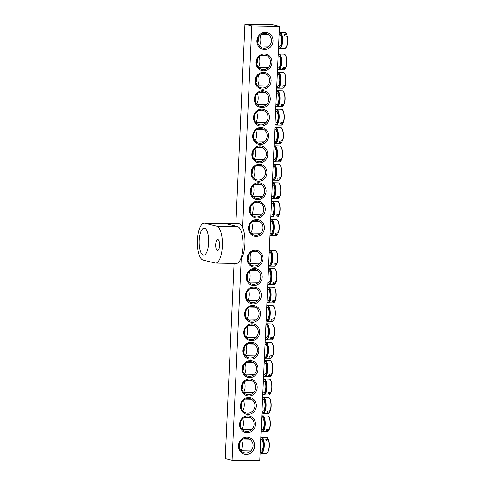 <?xml version="1.0" encoding="UTF-8"?>
<svg xmlns="http://www.w3.org/2000/svg" width="485" height="485" viewBox="0 0 485 485"><rect width="100%" height="100%" fill="white"/><g stroke="black" fill="none" stroke-linecap="round" stroke-linejoin="round"><path stroke-width="0.73" d="M242.555 429.862A7.39 6.899 103.8 0 0 243.846 429.377M246.204 417.597A7.39 6.899 103.8 0 0 245.701 417.076M247.502 416.857A7.39 6.899 -76.2 0 1 248.938 417.045A7.39 6.899 -76.2 0 1 253.867 425.866A7.39 6.899 -76.2 0 1 245.404 431.395A7.39 6.899 -76.2 0 1 240.324 423.332A7.39 6.899 -76.2 0 1 247.502 416.857M241.227 258.669L232.072 460.271L225.216 458.58L234.079 263.404M235.88 223.737L244.937 24.25L272.618 24.729L279.475 26.42L251.794 25.935L242.639 227.538M247.938 415.851A8.5 7.936 103.8 0 0 240.469 428.425A8.5 7.936 103.8 0 0 254.255 428.667A8.5 7.936 103.8 0 0 247.938 415.851M232.072 460.271L259.754 460.75L279.475 26.42M248.775 397.445A8.5 7.936 103.8 0 0 241.306 410.025A8.5 7.936 103.8 0 0 255.092 410.262A8.5 7.936 103.8 0 0 248.775 397.445M250.448 360.64A8.5 7.936 103.8 0 0 242.979 373.214A8.5 7.936 103.8 0 0 256.765 373.456A8.5 7.936 103.8 0 0 250.448 360.64M252.121 323.828A8.5 7.936 103.8 0 0 244.652 336.408A8.5 7.936 103.8 0 0 258.432 336.651A8.5 7.936 103.8 0 0 252.121 323.828M253.788 287.023A8.5 7.936 103.8 0 0 246.319 299.603A8.5 7.936 103.8 0 0 260.106 299.839A8.5 7.936 103.8 0 0 253.788 287.023M255.462 250.212A8.5 7.936 103.8 0 0 247.993 262.791A8.5 7.936 103.8 0 0 261.779 263.034A8.5 7.936 103.8 0 0 255.462 250.212M262.773 89.24A8.5 7.936 103.8 0 0 270.242 76.666A8.5 7.936 103.8 0 0 256.456 76.424A8.5 7.936 103.8 0 0 262.773 89.24M261.1 126.051A8.5 7.936 103.8 0 0 268.569 113.472A8.5 7.936 103.8 0 0 254.783 113.229A8.5 7.936 103.8 0 0 261.1 126.051M259.426 162.857A8.5 7.936 103.8 0 0 266.895 150.277A8.5 7.936 103.8 0 0 253.115 150.041A8.5 7.936 103.8 0 0 259.426 162.857M257.759 199.662A8.5 7.936 103.8 0 0 265.222 187.089A8.5 7.936 103.8 0 0 251.442 186.846A8.5 7.936 103.8 0 0 257.759 199.662M256.086 236.474A8.5 7.936 103.8 0 0 263.555 223.894A8.5 7.936 103.8 0 0 249.769 223.652A8.5 7.936 103.8 0 0 256.086 236.474M264.574 49.488A8.621 8.051 103.8 0 0 272.152 36.727A8.621 8.051 103.8 0 0 258.172 36.484A8.621 8.051 103.8 0 0 264.574 49.488M246.192 454.372A8.621 8.051 103.8 0 0 253.764 441.611A8.621 8.051 103.8 0 0 239.784 441.368A8.621 8.051 103.8 0 0 246.192 454.372M256.923 218.068A8.5 7.936 103.8 0 0 264.392 205.488A8.5 7.936 103.8 0 0 250.606 205.252A8.5 7.936 103.8 0 0 256.923 218.068M258.59 181.263A8.5 7.936 103.8 0 0 266.059 168.683A8.5 7.936 103.8 0 0 252.279 168.44A8.5 7.936 103.8 0 0 258.59 181.263M260.263 144.451A8.5 7.936 103.8 0 0 267.732 131.878A8.5 7.936 103.8 0 0 253.952 131.635A8.5 7.936 103.8 0 0 260.263 144.451M261.936 107.646A8.5 7.936 103.8 0 0 269.405 95.066A8.5 7.936 103.8 0 0 255.619 94.83A8.5 7.936 103.8 0 0 261.936 107.646M263.61 70.84A8.5 7.936 103.8 0 0 271.073 58.261A8.5 7.936 103.8 0 0 257.292 58.018A8.5 7.936 103.8 0 0 263.61 70.84M254.625 268.617A8.5 7.936 103.8 0 0 247.156 281.197A8.5 7.936 103.8 0 0 260.942 281.439A8.5 7.936 103.8 0 0 254.625 268.617M252.952 305.429A8.5 7.936 103.8 0 0 245.489 318.002A8.5 7.936 103.8 0 0 259.269 318.245A8.5 7.936 103.8 0 0 252.952 305.429M251.285 342.234A8.5 7.936 103.8 0 0 243.816 354.814A8.5 7.936 103.8 0 0 257.596 355.05A8.5 7.936 103.8 0 0 251.285 342.234M249.611 379.04A8.5 7.936 103.8 0 0 242.142 391.619A8.5 7.936 103.8 0 0 255.928 391.862A8.5 7.936 103.8 0 0 249.611 379.04M243.391 411.462A7.39 6.899 103.8 0 0 244.676 410.977M247.041 399.191A7.39 6.899 103.8 0 0 246.538 398.676M248.338 398.452A7.39 6.899 -76.2 0 1 249.769 398.64A7.39 6.899 -76.2 0 1 254.704 407.467A7.39 6.899 -76.2 0 1 246.241 412.99A7.39 6.899 -76.2 0 1 241.16 404.926A7.39 6.899 -76.2 0 1 248.338 398.452M244.228 393.056A7.39 6.899 103.8 0 0 245.513 392.571M247.877 380.786A7.39 6.899 103.8 0 0 247.374 380.27M249.175 380.052A7.39 6.899 -76.2 0 1 250.606 380.234A7.39 6.899 -76.2 0 1 255.54 389.061A7.39 6.899 -76.2 0 1 247.077 394.59A7.39 6.899 -76.2 0 1 241.997 386.521A7.39 6.899 -76.2 0 1 249.175 380.052M245.058 374.65A7.39 6.899 103.8 0 0 246.35 374.165M248.714 362.386A7.39 6.899 103.8 0 0 248.205 361.865M250.011 361.646A7.39 6.899 -76.2 0 1 251.442 361.834A7.39 6.899 -76.2 0 1 256.377 370.655A7.39 6.899 -76.2 0 1 247.914 376.184A7.39 6.899 -76.2 0 1 242.827 368.121A7.39 6.899 -76.2 0 1 250.011 361.646M245.895 356.251A7.39 6.899 103.8 0 0 247.186 355.766M249.551 343.98A7.39 6.899 103.8 0 0 249.041 343.465M250.848 343.241A7.39 6.899 -76.2 0 1 252.279 343.428A7.39 6.899 -76.2 0 1 257.214 352.255A7.39 6.899 -76.2 0 1 248.744 357.778A7.39 6.899 -76.2 0 1 243.664 349.715A7.39 6.899 -76.2 0 1 250.848 343.241M246.732 337.845A7.39 6.899 103.8 0 0 248.023 337.36M250.387 325.574A7.39 6.899 103.8 0 0 249.878 325.059M251.685 324.841A7.39 6.899 -76.2 0 1 253.115 325.023A7.39 6.899 -76.2 0 1 258.05 333.85A7.39 6.899 -76.2 0 1 249.581 339.379A7.39 6.899 -76.2 0 1 244.501 331.31A7.39 6.899 -76.2 0 1 251.685 324.841M247.568 319.439A7.39 6.899 103.8 0 0 248.86 318.954M251.224 307.169A7.39 6.899 103.8 0 0 250.715 306.653M252.521 306.435A7.39 6.899 -76.2 0 1 253.952 306.623A7.39 6.899 -76.2 0 1 258.881 315.444A7.39 6.899 -76.2 0 1 250.418 320.973A7.39 6.899 -76.2 0 1 245.337 312.91A7.39 6.899 -76.2 0 1 252.521 306.435M248.405 301.039A7.39 6.899 103.8 0 0 249.69 300.554M252.054 288.769A7.39 6.899 103.8 0 0 251.551 288.254M253.352 288.029A7.39 6.899 -76.2 0 1 254.783 288.217A7.39 6.899 -76.2 0 1 259.717 297.044A7.39 6.899 -76.2 0 1 251.254 302.567A7.39 6.899 -76.2 0 1 246.174 294.504A7.39 6.899 -76.2 0 1 253.352 288.029M249.241 282.634A7.39 6.899 103.8 0 0 250.527 282.149M252.891 270.363A7.39 6.899 103.8 0 0 252.388 269.848M254.188 269.63A7.39 6.899 -76.2 0 1 255.619 269.812A7.39 6.899 -76.2 0 1 260.554 278.639A7.39 6.899 -76.2 0 1 252.091 284.168A7.39 6.899 -76.2 0 1 247.01 276.098A7.39 6.899 -76.2 0 1 254.188 269.63M250.078 264.228A7.39 6.899 103.8 0 0 251.363 263.743M253.728 251.957A7.39 6.899 103.8 0 0 253.218 251.442M255.025 251.224A7.39 6.899 -76.2 0 1 256.456 251.412A7.39 6.899 -76.2 0 1 261.391 260.233A7.39 6.899 -76.2 0 1 252.927 265.762A7.39 6.899 -76.2 0 1 247.847 257.699A7.39 6.899 -76.2 0 1 255.025 251.224M258.99 67.924A7.39 6.899 103.8 0 0 260.281 67.439M262.64 55.654A7.39 6.899 103.8 0 0 262.136 55.138M263.27 69.64A7.39 6.899 -76.2 0 1 261.839 69.452A7.39 6.899 -76.2 0 1 256.904 60.631A7.39 6.899 -76.2 0 1 265.374 55.102A7.39 6.899 -76.2 0 1 270.454 63.165A7.39 6.899 -76.2 0 1 263.27 69.64M258.153 86.324A7.39 6.899 103.8 0 0 259.445 85.839M261.809 74.053A7.39 6.899 103.8 0 0 261.3 73.538M262.433 88.046A7.39 6.899 -76.2 0 1 261.003 87.858A7.39 6.899 -76.2 0 1 256.074 79.031A7.39 6.899 -76.2 0 1 264.537 73.508A7.39 6.899 -76.2 0 1 269.618 81.571A7.39 6.899 -76.2 0 1 262.433 88.046M257.317 104.73A7.39 6.899 103.8 0 0 258.608 104.245M260.972 92.459A7.39 6.899 103.8 0 0 260.463 91.944M261.603 106.445A7.39 6.899 -76.2 0 1 260.166 106.263A7.39 6.899 -76.2 0 1 255.237 97.436A7.39 6.899 -76.2 0 1 263.701 91.907A7.39 6.899 -76.2 0 1 268.781 99.977A7.39 6.899 -76.2 0 1 261.603 106.445M256.48 123.135A7.39 6.899 103.8 0 0 257.771 122.65M260.136 110.865A7.39 6.899 103.8 0 0 259.627 110.35M260.766 124.851A7.39 6.899 -76.2 0 1 259.336 124.663A7.39 6.899 -76.2 0 1 254.401 115.842A7.39 6.899 -76.2 0 1 262.864 110.313A7.39 6.899 -76.2 0 1 267.944 118.376A7.39 6.899 -76.2 0 1 260.766 124.851M255.65 141.535A7.39 6.899 103.8 0 0 256.935 141.05M259.299 129.271A7.39 6.899 103.8 0 0 258.79 128.749M259.93 143.257A7.39 6.899 -76.2 0 1 258.499 143.069A7.39 6.899 -76.2 0 1 253.564 134.242A7.39 6.899 -76.2 0 1 262.027 128.719A7.39 6.899 -76.2 0 1 267.108 136.782A7.39 6.899 -76.2 0 1 259.93 143.257M254.813 159.941A7.39 6.899 103.8 0 0 256.098 159.456M258.463 147.67A7.39 6.899 103.8 0 0 257.959 147.155M259.093 161.657A7.39 6.899 -76.2 0 1 257.662 161.475A7.39 6.899 -76.2 0 1 252.727 152.648A7.39 6.899 -76.2 0 1 261.191 147.119A7.39 6.899 -76.2 0 1 266.271 155.188A7.39 6.899 -76.2 0 1 259.093 161.657M253.976 178.347A7.39 6.899 103.8 0 0 255.262 177.862M257.626 166.076A7.39 6.899 103.8 0 0 257.123 165.561M258.256 180.062A7.39 6.899 -76.2 0 1 256.826 179.874A7.39 6.899 -76.2 0 1 251.891 171.053A7.39 6.899 -76.2 0 1 260.354 165.524A7.39 6.899 -76.2 0 1 265.44 173.588A7.39 6.899 -76.2 0 1 258.256 180.062M253.14 196.746A7.39 6.899 103.8 0 0 254.431 196.261M256.795 184.482A7.39 6.899 103.8 0 0 256.286 183.96M257.42 198.468A7.39 6.899 -76.2 0 1 255.989 198.28A7.39 6.899 -76.2 0 1 251.054 189.453A7.39 6.899 -76.2 0 1 259.523 183.93A7.39 6.899 -76.2 0 1 264.604 191.993A7.39 6.899 -76.2 0 1 257.42 198.468M252.303 215.152A7.39 6.899 103.8 0 0 253.594 214.667M255.959 202.882A7.39 6.899 103.8 0 0 255.45 202.366M256.583 216.868A7.39 6.899 -76.2 0 1 255.152 216.686A7.39 6.899 -76.2 0 1 250.224 207.859A7.39 6.899 -76.2 0 1 258.687 202.33A7.39 6.899 -76.2 0 1 263.767 210.399A7.39 6.899 -76.2 0 1 256.583 216.868M251.466 233.558A7.39 6.899 103.8 0 0 252.758 233.073M255.122 221.287A7.39 6.899 103.8 0 0 254.613 220.772M255.753 235.273A7.39 6.899 -76.2 0 1 254.316 235.086A7.39 6.899 -76.2 0 1 249.387 226.265A7.39 6.899 -76.2 0 1 257.85 220.736A7.39 6.899 -76.2 0 1 262.931 228.799A7.39 6.899 -76.2 0 1 255.753 235.273M245.816 453.045A7.39 6.899 -76.2 0 1 244.385 452.857A7.39 6.899 -76.2 0 1 239.451 444.03A7.39 6.899 -76.2 0 1 247.92 438.507A7.39 6.899 -76.2 0 1 253 446.57A7.39 6.899 -76.2 0 1 245.816 453.045M241.572 451.359A7.39 6.899 103.8 0 0 242.93 450.85M245.264 439.064A7.39 6.899 103.8 0 0 244.731 438.525M259.96 46.475A7.39 6.899 103.8 0 0 261.318 45.966M263.652 34.18A7.39 6.899 103.8 0 0 263.119 33.641M264.204 48.16A7.39 6.899 -76.2 0 1 262.773 47.973A7.39 6.899 -76.2 0 1 257.838 39.146A7.39 6.899 -76.2 0 1 266.301 33.623A7.39 6.899 -76.2 0 1 271.382 41.686A7.39 6.899 -76.2 0 1 264.204 48.16M251.794 25.935L244.937 24.25M260.19 451.153L261.039 451.165A5.911 2.073 -89 0 0 263.216 445.291A5.911 2.073 -89 0 0 261.245 439.343L260.724 439.337M267.399 452.614A7.621 2.674 -89 0 0 269.036 441.362L266.162 440.622A8.312 2.916 -89 0 0 265.798 439.331L268.557 439.634A24.614 14.144 -21.1 0 1 268.49 441.023M269.036 441.362L268.811 441.12A7.942 2.783 91 0 1 266.544 453.251L261.063 453.19A7.972 2.795 -89 0 0 264.283 445.309A7.972 2.795 -89 0 0 261.342 437.325L260.803 437.579M261.342 437.325L266.817 437.452A7.942 2.783 91 0 1 268.338 439.44L268.557 439.634M240.845 450.595A5.911 2.073 -89 0 0 242.403 446.012A5.911 2.073 -89 0 0 241.706 440.186M239.784 442.999A3.941 1.382 91 0 1 239.438 447.734M278.572 46.269L279.427 46.281A5.911 2.073 -89 0 0 280.797 44.893A5.911 2.073 -89 0 0 281.506 38.363A5.911 2.073 -89 0 0 279.633 34.459L279.111 34.453M285.786 47.73A7.621 2.674 -89 0 0 287.423 36.478L284.543 35.738A8.312 2.916 -89 0 0 284.38 35.066A8.312 2.916 -89 0 0 284.186 34.447L286.938 34.75A24.614 14.144 -21.1 0 1 286.877 36.139M278.511 47.633L279.451 48.306A7.972 2.795 -89 0 0 281.579 46.475A7.972 2.795 -89 0 0 282.088 35.241A7.972 2.795 -89 0 0 279.73 32.44L285.204 32.568A7.942 2.783 91 0 1 286.726 34.556L286.938 34.75M287.423 36.478L287.193 36.236A7.942 2.783 91 0 1 284.931 48.367L279.451 48.306M259.233 45.711A5.911 2.073 -89 0 0 260.033 44.529A5.911 2.073 -89 0 0 260.093 35.302M258.172 38.115A3.941 1.382 91 0 1 257.826 42.85M270.078 233.37L270.927 233.388A5.911 2.073 -89 0 0 273.103 227.513A5.911 2.073 -89 0 0 271.133 221.566L270.612 221.554M277.96 232.964A24.614 16.726 -150.7 0 1 277.893 234.067L275.104 234.388A8.312 2.916 -89 0 0 275.347 233.879A8.312 2.916 -89 0 0 275.577 233.303L278.517 232.618A7.621 2.674 -89 0 0 277.541 220.342M277.893 234.067L277.656 234.291A7.942 2.783 91 0 1 276.432 235.474L270.951 235.413A7.972 2.795 -89 0 0 273.079 233.582A7.972 2.795 -89 0 0 274.001 224.397A7.972 2.795 -89 0 0 271.23 219.547L276.705 219.675A7.942 2.783 91 0 1 278.923 224.749A7.942 2.783 91 0 1 278.263 232.879L278.517 232.618M250.757 232.8A5.911 2.073 -89 0 0 252.291 228.229A5.911 2.073 -89 0 0 251.612 222.439M249.69 225.301A3.941 1.382 91 0 1 249.357 229.89M270.915 214.97L271.764 214.982A5.911 2.073 -89 0 0 273.94 209.108A5.911 2.073 -89 0 0 271.97 203.16L271.448 203.154M278.796 214.564A24.614 16.726 -150.7 0 1 278.723 215.661L275.941 215.983A8.312 2.916 -89 0 0 276.183 215.473A8.312 2.916 -89 0 0 276.408 214.897L279.354 214.212A7.621 2.674 -89 0 0 278.378 201.936M278.723 215.661L278.493 215.892A7.942 2.783 91 0 1 277.268 217.068L271.788 217.007A7.972 2.795 -89 0 0 273.916 215.176A7.972 2.795 -89 0 0 274.837 205.992A7.972 2.795 -89 0 0 272.067 201.142L277.541 201.269A7.942 2.783 91 0 1 279.76 206.343A7.942 2.783 91 0 1 279.099 214.479L279.354 214.212M251.594 214.394A5.911 2.073 -89 0 0 253.128 209.829A5.911 2.073 -89 0 0 252.449 204.039M250.521 206.901A3.941 1.382 91 0 1 250.193 211.484M271.745 196.564L272.6 196.583A5.911 2.073 -89 0 0 274.777 190.708A5.911 2.073 -89 0 0 272.806 184.761L272.285 184.749M279.633 196.158A24.614 16.726 -150.7 0 1 279.56 197.256L276.777 197.583A8.312 2.916 -89 0 0 277.02 197.074A8.312 2.916 -89 0 0 277.244 196.498L280.191 195.807A7.621 2.674 -89 0 0 279.214 183.53M279.56 197.256L279.33 197.486A7.942 2.783 91 0 1 278.105 198.662L272.625 198.601A7.972 2.795 -89 0 0 274.752 196.777A7.972 2.795 -89 0 0 275.668 187.592A7.972 2.795 -89 0 0 272.903 182.736L278.378 182.869A7.942 2.783 91 0 1 280.597 187.938A7.942 2.783 91 0 1 279.936 196.073L280.191 195.807M252.43 195.988A5.911 2.073 -89 0 0 253.964 191.423A5.911 2.073 -89 0 0 253.285 185.634M251.357 188.495A3.941 1.382 91 0 1 251.024 193.085M272.582 178.159L273.437 178.177A5.911 2.073 -89 0 0 275.613 172.302A5.911 2.073 -89 0 0 273.643 166.355L273.122 166.343M280.469 177.752A24.614 16.726 -150.7 0 1 280.397 178.856L277.614 179.177A8.312 2.916 -89 0 0 277.856 178.668A8.312 2.916 -89 0 0 278.081 178.092L281.021 177.401A7.621 2.674 -89 0 0 280.045 165.124M280.397 178.856L280.16 179.08A7.942 2.783 91 0 1 278.942 180.262L273.461 180.202A7.972 2.795 -89 0 0 275.589 178.371A7.972 2.795 -89 0 0 276.505 169.186A7.972 2.795 -89 0 0 273.74 164.336L279.214 164.463A7.942 2.783 91 0 1 281.427 169.538A7.942 2.783 91 0 1 280.773 177.668L281.021 177.401M253.267 177.589A5.911 2.073 -89 0 0 254.801 173.018A5.911 2.073 -89 0 0 254.122 167.228M252.194 170.089A3.941 1.382 91 0 1 251.86 174.679M273.419 159.759L274.274 159.771A5.911 2.073 -89 0 0 276.45 153.897A5.911 2.073 -89 0 0 274.48 147.949L273.958 147.943M281.3 159.353A24.614 16.726 -150.7 0 1 281.233 160.45L278.451 160.771A8.312 2.916 -89 0 0 278.693 160.262A8.312 2.916 -89 0 0 278.917 159.686L281.858 159.001A7.621 2.674 -89 0 0 280.882 146.725M281.233 160.45L280.997 160.674A7.942 2.783 91 0 1 279.772 161.857L274.298 161.796A7.972 2.795 -89 0 0 276.426 159.965A7.972 2.795 -89 0 0 277.341 150.78A7.972 2.795 -89 0 0 274.571 145.93L280.051 146.058A7.942 2.783 91 0 1 282.264 151.132A7.942 2.783 91 0 1 281.609 159.268L281.858 159.001M254.098 159.183A5.911 2.073 -89 0 0 255.637 154.618A5.911 2.073 -89 0 0 254.958 148.828M253.031 151.69A3.941 1.382 91 0 1 252.697 156.273M274.255 141.353L275.11 141.365A5.911 2.073 -89 0 0 277.281 135.491A5.911 2.073 -89 0 0 275.316 129.55L274.789 129.537M282.137 140.947A24.614 16.726 -150.7 0 1 282.07 142.044L279.281 142.372A8.312 2.916 -89 0 0 279.53 141.856A8.312 2.916 -89 0 0 279.754 141.28L282.694 140.595A7.621 2.674 -89 0 0 281.718 128.319M282.07 142.044L281.833 142.275A7.942 2.783 91 0 1 280.609 143.451L275.134 143.39A7.972 2.795 -89 0 0 277.262 141.565A7.972 2.795 -89 0 0 278.178 132.381A7.972 2.795 -89 0 0 275.407 127.525L280.888 127.658A7.942 2.783 91 0 1 283.101 132.726A7.942 2.783 91 0 1 282.446 140.862L282.694 140.595M254.934 140.777A5.911 2.073 -89 0 0 256.468 136.212A5.911 2.073 -89 0 0 255.795 130.423M253.867 133.284A3.941 1.382 91 0 1 253.534 137.873M275.092 122.947L275.947 122.966A5.911 2.073 -89 0 0 278.117 117.091A5.911 2.073 -89 0 0 276.147 111.144L275.625 111.132M282.973 122.541A24.614 16.726 -150.7 0 1 282.907 123.645L280.118 123.966A8.312 2.916 -89 0 0 280.36 123.457A8.312 2.916 -89 0 0 280.591 122.881L283.531 122.19A7.621 2.674 -89 0 0 282.555 109.913M282.907 123.645L282.67 123.869A7.942 2.783 91 0 1 281.445 125.051L275.971 124.984A7.972 2.795 -89 0 0 278.093 123.16A7.972 2.795 -89 0 0 279.014 113.975A7.972 2.795 -89 0 0 276.244 109.125L281.724 109.252A7.942 2.783 91 0 1 283.937 114.321A7.942 2.783 91 0 1 283.282 122.456L283.531 122.19M255.771 122.378A5.911 2.073 -89 0 0 257.305 117.806A5.911 2.073 -89 0 0 256.626 112.017M254.704 114.878A3.941 1.382 91 0 1 254.37 119.468M275.929 104.548L276.777 104.56A5.911 2.073 -89 0 0 278.954 98.685A5.911 2.073 -89 0 0 276.983 92.738L276.462 92.732M283.81 104.142A24.614 16.726 -150.7 0 1 283.743 105.239L280.954 105.56A8.312 2.916 -89 0 0 281.197 105.051A8.312 2.916 -89 0 0 281.427 104.475L284.368 103.79A7.621 2.674 -89 0 0 283.392 91.513M283.743 105.239L283.507 105.463A7.942 2.783 91 0 1 282.282 106.645L276.802 106.585A7.972 2.795 -89 0 0 278.93 104.754A7.972 2.795 -89 0 0 279.851 95.569A7.972 2.795 -89 0 0 277.08 90.719L282.555 90.847A7.942 2.783 91 0 1 284.774 95.921A7.942 2.783 91 0 1 284.113 104.051L284.368 103.79M256.607 103.972A5.911 2.073 -89 0 0 258.141 99.407A5.911 2.073 -89 0 0 257.462 93.617M255.54 96.473A3.941 1.382 91 0 1 255.207 101.062M276.765 86.142L277.614 86.154A5.911 2.073 -89 0 0 279.79 80.28A5.911 2.073 -89 0 0 277.82 74.332L277.299 74.326M284.646 85.736A24.614 16.726 -150.7 0 1 284.574 86.833L281.791 87.161A8.312 2.916 -89 0 0 282.034 86.645A8.312 2.916 -89 0 0 282.258 86.069L285.204 85.384A7.621 2.674 -89 0 0 284.228 73.108M284.574 86.833L284.343 87.064A7.942 2.783 91 0 1 283.119 88.24L277.638 88.179A7.972 2.795 -89 0 0 279.766 86.354A7.972 2.795 -89 0 0 280.688 77.17A7.972 2.795 -89 0 0 277.917 72.313L283.392 72.447A7.942 2.783 91 0 1 285.61 77.515A7.942 2.783 91 0 1 284.95 85.651L285.204 85.384M257.444 85.566A5.911 2.073 -89 0 0 258.978 81.001A5.911 2.073 -89 0 0 258.299 75.211M256.371 78.073A3.941 1.382 91 0 1 256.044 82.662M277.596 67.736L278.451 67.754A5.911 2.073 -89 0 0 280.627 61.88A5.911 2.073 -89 0 0 278.657 55.933L278.135 55.92M285.483 67.33A24.614 16.726 -150.7 0 1 285.41 68.427L282.628 68.755A8.312 2.916 -89 0 0 282.87 68.246A8.312 2.916 -89 0 0 283.094 67.67L286.041 66.978A7.621 2.674 -89 0 0 285.059 54.702M285.41 68.427L285.174 68.658A7.942 2.783 91 0 1 283.955 69.834L278.475 69.773A7.972 2.795 -89 0 0 280.603 67.948A7.972 2.795 -89 0 0 281.518 58.764A7.972 2.795 -89 0 0 278.754 53.908L284.228 54.041A7.942 2.783 91 0 1 286.441 59.109A7.942 2.783 91 0 1 285.786 67.245L286.041 66.978M258.281 67.16A5.911 2.073 -89 0 0 259.815 62.595A5.911 2.073 -89 0 0 259.135 56.806M257.208 59.667A3.941 1.382 91 0 1 256.874 64.256M268.684 264.046L269.539 264.058A5.911 2.073 -89 0 0 271.709 258.184A5.911 2.073 -89 0 0 269.745 252.236L269.217 252.23M276.565 263.64A24.614 16.726 -150.7 0 1 276.498 264.737L273.71 265.065A8.312 2.916 -89 0 0 273.958 264.549A8.312 2.916 -89 0 0 274.183 263.973L277.123 263.288A7.621 2.674 -89 0 0 276.147 251.012M276.498 264.737L276.262 264.968A7.942 2.783 91 0 1 275.037 266.144L269.563 266.083A7.972 2.795 -89 0 0 271.691 264.258A7.972 2.795 -89 0 0 272.606 255.074A7.972 2.795 -89 0 0 269.836 250.218L275.316 250.351A7.942 2.783 91 0 1 277.529 255.419A7.942 2.783 91 0 1 276.874 263.555L277.123 263.288M249.363 263.47A5.911 2.073 -89 0 0 250.897 258.905A5.911 2.073 -89 0 0 250.224 253.115M248.296 255.977A3.941 1.382 91 0 1 247.962 260.56M267.847 282.452L268.702 282.464A5.911 2.073 -89 0 0 270.879 276.589A5.911 2.073 -89 0 0 268.908 270.642L268.387 270.636M275.735 282.04A24.614 16.726 -150.7 0 1 275.662 283.143L272.879 283.464A8.312 2.916 -89 0 0 273.122 282.955A8.312 2.916 -89 0 0 273.346 282.379L276.286 281.694A7.621 2.674 -89 0 0 275.31 269.417M275.662 283.143L275.425 283.367A7.942 2.783 91 0 1 274.201 284.549L268.726 284.489A7.972 2.795 -89 0 0 270.854 282.658A7.972 2.795 -89 0 0 271.77 273.473A7.972 2.795 -89 0 0 268.999 268.623L274.48 268.751A7.942 2.783 91 0 1 276.692 273.825A7.942 2.783 91 0 1 276.038 281.955L276.286 281.694M248.526 281.876A5.911 2.073 -89 0 0 250.066 277.311A5.911 2.073 -89 0 0 249.387 271.521M247.459 274.377A3.941 1.382 91 0 1 247.126 278.966M267.011 300.852L267.865 300.87A5.911 2.073 -89 0 0 270.042 294.995A5.911 2.073 -89 0 0 268.072 289.048L267.55 289.036M274.898 300.445A24.614 16.726 -150.7 0 1 274.825 301.549L272.043 301.87A8.312 2.916 -89 0 0 272.285 301.361A8.312 2.916 -89 0 0 272.509 300.785L275.45 300.094A7.621 2.674 -89 0 0 274.474 287.817M274.825 301.549L274.589 301.773A7.942 2.783 91 0 1 273.37 302.949L267.89 302.889A7.972 2.795 -89 0 0 270.018 301.064A7.972 2.795 -89 0 0 270.933 291.879A7.972 2.795 -89 0 0 268.169 287.023L273.643 287.156A7.942 2.783 91 0 1 275.856 292.225A7.942 2.783 91 0 1 275.201 300.361L275.45 300.094M247.696 300.276A5.911 2.073 -89 0 0 249.229 295.711A5.911 2.073 -89 0 0 248.55 289.921M246.623 292.782A3.941 1.382 91 0 1 246.289 297.372M266.174 319.257L267.029 319.269A5.911 2.073 -89 0 0 269.205 313.395A5.911 2.073 -89 0 0 267.235 307.448L266.714 307.441M274.061 318.851A24.614 16.726 -150.7 0 1 273.989 319.948L271.206 320.276A8.312 2.916 -89 0 0 271.448 319.761A8.312 2.916 -89 0 0 271.673 319.185L274.619 318.5A7.621 2.674 -89 0 0 273.643 306.223M273.989 319.948L273.758 320.179A7.942 2.783 91 0 1 272.534 321.355L267.053 321.294A7.972 2.795 -89 0 0 269.181 319.469A7.972 2.795 -89 0 0 270.096 310.285A7.972 2.795 -89 0 0 267.332 305.429L272.806 305.562A7.942 2.783 91 0 1 275.025 310.63A7.942 2.783 91 0 1 274.364 318.766L274.619 318.5M246.859 318.681A5.911 2.073 -89 0 0 248.393 314.116A5.911 2.073 -89 0 0 247.714 308.327M245.786 311.188A3.941 1.382 91 0 1 245.452 315.777M265.344 337.663L266.192 337.675A5.911 2.073 -89 0 0 268.369 331.801A5.911 2.073 -89 0 0 266.398 325.853L265.877 325.847M273.225 337.257A24.614 16.726 -150.7 0 1 273.152 338.354L270.369 338.675A8.312 2.916 -89 0 0 270.612 338.166A8.312 2.916 -89 0 0 270.836 337.59L273.782 336.905A7.621 2.674 -89 0 0 272.806 324.629M273.152 338.354L272.922 338.578A7.942 2.783 91 0 1 271.697 339.761L266.216 339.7A7.972 2.795 -89 0 0 268.344 337.869A7.972 2.795 -89 0 0 269.266 328.684A7.972 2.795 -89 0 0 266.495 323.834L271.97 323.962A7.942 2.783 91 0 1 274.189 329.036A7.942 2.783 91 0 1 273.528 337.166L273.782 336.905M246.022 337.087A5.911 2.073 -89 0 0 247.556 332.522A5.911 2.073 -89 0 0 246.877 326.732M244.949 329.594A3.941 1.382 91 0 1 244.622 334.177M264.507 356.063L265.356 356.081A5.911 2.073 -89 0 0 267.532 350.206A5.911 2.073 -89 0 0 265.562 344.259L265.04 344.247M272.388 355.657A24.614 16.726 -150.7 0 1 272.321 356.76L269.533 357.081A8.312 2.916 -89 0 0 269.775 356.572A8.312 2.916 -89 0 0 270.006 355.996L272.946 355.305A7.621 2.674 -89 0 0 271.97 343.028M272.321 356.76L272.085 356.984A7.942 2.783 91 0 1 270.86 358.166L265.38 358.1A7.972 2.795 -89 0 0 267.508 356.275A7.972 2.795 -89 0 0 268.429 347.09A7.972 2.795 -89 0 0 265.659 342.24L271.133 342.368A7.942 2.783 91 0 1 273.352 347.436A7.942 2.783 91 0 1 272.691 355.572L272.946 355.305M245.186 355.493A5.911 2.073 -89 0 0 246.719 350.922A5.911 2.073 -89 0 0 246.04 345.132M244.119 347.994A3.941 1.382 91 0 1 243.785 352.583M263.67 374.468L264.525 374.487A5.911 2.073 -89 0 0 266.695 368.606A5.911 2.073 -89 0 0 264.731 362.665L264.204 362.653M271.551 374.062A24.614 16.726 -150.7 0 1 271.485 375.16L268.696 375.487A8.312 2.916 -89 0 0 268.945 374.972A8.312 2.916 -89 0 0 269.169 374.396L272.109 373.711A7.621 2.674 -89 0 0 271.133 361.434M271.485 375.16L271.248 375.39A7.942 2.783 91 0 1 270.024 376.566L264.549 376.505A7.972 2.795 -89 0 0 266.671 374.681A7.972 2.795 -89 0 0 267.593 365.496A7.972 2.795 -89 0 0 264.822 360.64L270.303 360.773A7.942 2.783 91 0 1 272.515 365.842A7.942 2.783 91 0 1 271.861 373.977L272.109 373.711M244.349 373.893A5.911 2.073 -89 0 0 245.883 369.327A5.911 2.073 -89 0 0 245.204 363.538M243.282 366.399A3.941 1.382 91 0 1 242.949 370.989M262.834 392.874L263.688 392.886A5.911 2.073 -89 0 0 265.859 387.012A5.911 2.073 -89 0 0 263.895 381.064L263.373 381.058M270.715 392.468A24.614 16.726 -150.7 0 1 270.648 393.565L267.859 393.887A8.312 2.916 -89 0 0 268.108 393.377A8.312 2.916 -89 0 0 268.332 392.801L271.273 392.116A7.621 2.674 -89 0 0 270.297 379.84M270.648 393.565L270.412 393.79A7.942 2.783 91 0 1 269.187 394.972L263.713 394.911A7.972 2.795 -89 0 0 265.841 393.08A7.972 2.795 -89 0 0 266.756 383.896A7.972 2.795 -89 0 0 263.986 379.046L269.466 379.173A7.942 2.783 91 0 1 271.679 384.247A7.942 2.783 91 0 1 271.024 392.383L271.273 392.116M243.512 392.298A5.911 2.073 -89 0 0 245.046 387.733A5.911 2.073 -89 0 0 244.373 381.944M242.445 384.805A3.941 1.382 91 0 1 242.112 389.388M261.997 411.274L262.852 411.292A5.911 2.073 -89 0 0 265.028 405.418A5.911 2.073 -89 0 0 263.058 399.47L262.537 399.458M269.884 410.868A24.614 16.726 -150.7 0 1 269.812 411.971L267.029 412.292A8.312 2.916 -89 0 0 267.271 411.783A8.312 2.916 -89 0 0 267.496 411.207L270.436 410.516A7.621 2.674 -89 0 0 269.46 398.246M269.812 411.971L269.575 412.195A7.942 2.783 91 0 1 268.357 413.378L262.876 413.317A7.972 2.795 -89 0 0 265.004 411.486A7.972 2.795 -89 0 0 265.919 402.301A7.972 2.795 -89 0 0 263.149 397.451L268.629 397.579A7.942 2.783 91 0 1 270.842 402.653A7.942 2.783 91 0 1 270.187 410.783L270.436 410.516M242.676 410.704A5.911 2.073 -89 0 0 244.216 406.133A5.911 2.073 -89 0 0 243.537 400.343M241.609 403.205A3.941 1.382 91 0 1 241.275 407.794M261.16 429.68L262.015 429.698A5.911 2.073 -89 0 0 264.192 423.823A5.911 2.073 -89 0 0 262.221 417.876L261.7 417.864M269.048 429.274A24.614 16.726 -150.7 0 1 268.975 430.371L266.192 430.698A8.312 2.916 -89 0 0 266.435 430.189A8.312 2.916 -89 0 0 266.659 429.613L269.599 428.922A7.621 2.674 -89 0 0 268.623 416.645M268.975 430.371L268.738 430.601A7.942 2.783 91 0 1 267.52 431.777L262.039 431.717A7.972 2.795 -89 0 0 264.167 429.892A7.972 2.795 -89 0 0 265.083 420.707A7.972 2.795 -89 0 0 262.318 415.851L267.793 415.984A7.942 2.783 91 0 1 270.006 421.053A7.942 2.783 91 0 1 269.351 429.189L269.599 428.922M241.845 429.104A5.911 2.073 -89 0 0 243.379 424.539A5.911 2.073 -89 0 0 242.7 418.749M240.772 421.611A3.941 1.382 91 0 1 240.439 426.2M203.294 255.152A13.55 4.747 -89 0 0 203.67 255.201A13.55 4.747 -89 0 0 208.653 241.742A13.55 4.747 -89 0 0 204.143 228.114A13.55 4.747 -89 0 0 199.171 241.033A13.55 4.747 -89 0 0 203.294 255.152M217.371 250.551A5.541 1.94 -89 0 0 217.522 250.575A5.541 1.94 -89 0 0 219.566 245.064A5.541 1.94 -89 0 0 217.716 239.487A5.541 1.94 -89 0 0 215.686 244.779A5.541 1.94 -89 0 0 217.371 250.551M204.743 223.252A18.472 6.475 -89 0 0 204.227 223.185A18.472 6.475 -89 0 0 197.45 240.809A18.472 6.475 -89 0 0 203.069 260.063L215.073 263.015A18.472 6.475 91 0 0 215.583 263.082L236.347 263.44A18.472 6.475 -89 0 0 243.124 245.816A18.472 6.475 -89 0 0 237.504 226.568L225.501 223.615L204.743 223.252L216.74 226.204A18.472 6.475 91 0 1 222.366 245.458A18.472 6.475 91 0 1 215.583 263.082M204.227 223.185L238.826 223.785A18.472 6.475 91 0 1 239.341 223.858A18.472 6.475 91 0 1 244.967 240.02A18.472 6.475 91 0 1 240.33 259.742M260.791 437.876A7.499 2.631 91 0 1 263.755 445.897A7.499 2.631 91 0 1 260.136 452.299M279.178 32.992A7.499 2.631 91 0 1 281.955 37.187A7.499 2.631 91 0 1 281.136 46.105A7.499 2.631 91 0 1 278.523 47.415M270.678 220.099A7.499 2.631 91 0 1 273.643 228.12A7.499 2.631 91 0 1 270.024 234.522M271.515 201.693A7.499 2.631 91 0 1 274.48 209.714A7.499 2.631 91 0 1 270.86 216.116M272.352 183.288A7.499 2.631 91 0 1 275.316 191.308A7.499 2.631 91 0 1 271.697 197.716M273.188 164.888A7.499 2.631 91 0 1 276.147 172.909A7.499 2.631 91 0 1 272.534 179.311M274.025 146.482A7.499 2.631 91 0 1 276.983 154.503A7.499 2.631 91 0 1 273.37 160.905M274.856 128.076A7.499 2.631 91 0 1 277.82 136.097A7.499 2.631 91 0 1 274.201 142.499M275.692 109.677A7.499 2.631 91 0 1 278.657 117.697A7.499 2.631 91 0 1 275.037 124.099M276.529 91.271A7.499 2.631 91 0 1 279.493 99.292A7.499 2.631 91 0 1 275.874 105.694M277.365 72.865A7.499 2.631 91 0 1 280.33 80.886A7.499 2.631 91 0 1 276.711 87.288M278.202 54.465A7.499 2.631 91 0 1 281.161 62.486A7.499 2.631 91 0 1 277.547 68.888M269.284 250.769A7.499 2.631 91 0 1 272.249 258.79A7.499 2.631 91 0 1 268.629 265.192M268.454 269.175A7.499 2.631 91 0 1 271.412 277.196A7.499 2.631 91 0 1 267.799 283.598M267.617 287.581A7.499 2.631 91 0 1 270.575 295.601A7.499 2.631 91 0 1 266.962 302.003M266.78 305.98A7.499 2.631 91 0 1 269.745 314.001A7.499 2.631 91 0 1 266.126 320.403M265.944 324.386A7.499 2.631 91 0 1 268.908 332.407A7.499 2.631 91 0 1 265.289 338.809M265.107 342.792A7.499 2.631 91 0 1 268.072 350.813A7.499 2.631 91 0 1 264.452 357.215M264.27 361.192A7.499 2.631 91 0 1 267.235 369.212A7.499 2.631 91 0 1 263.616 375.614M263.434 379.597A7.499 2.631 91 0 1 266.398 387.618A7.499 2.631 91 0 1 262.779 394.02M262.603 398.003A7.499 2.631 91 0 1 265.562 406.024A7.499 2.631 91 0 1 261.948 412.426M261.767 416.403A7.499 2.631 91 0 1 264.725 424.423A7.499 2.631 91 0 1 261.112 430.832M216.74 226.204L237.504 226.568M261.063 453.19L260.124 452.517M269.036 441.326C269.799 447.522 268.969 451.493 266.544 453.251M266.817 437.452L268.544 439.58M249.526 439.143L243.373 439.034M250.793 450.989L241.039 450.82M279.73 32.44L279.19 32.695M285.204 32.568L286.932 34.696M287.417 36.442C288.187 42.631 287.356 46.608 284.931 48.367M267.914 34.253L261.761 34.15M269.175 46.105L259.426 45.936M270.951 235.413L270.012 234.74M271.23 219.547L270.691 219.802M276.705 219.675C279.063 220.038 280.069 228.162 278.505 232.667M277.856 234.164L276.432 235.474M259.445 221.36L253.328 221.257M260.736 233.212L250.963 233.042M271.788 217.007L270.848 216.334M272.067 201.142L271.527 201.396M277.541 201.269C279.9 201.633 280.906 209.756 279.342 214.261M278.693 215.758L277.268 217.068M260.281 202.96L254.158 202.851M261.567 214.806L251.8 214.637M272.625 198.601L271.685 197.935M272.903 182.736L272.364 182.997M278.378 182.869C280.736 183.233 281.743 191.357 280.178 195.861M279.53 197.359L278.105 198.662M261.112 184.555L254.995 184.445M262.403 196.401L252.63 196.231M273.461 180.202L272.521 179.529M273.74 164.336L273.2 164.591M279.214 164.463C281.573 164.827 282.579 172.951 281.015 177.455M280.366 178.953L278.942 180.262M261.948 166.149L255.831 166.046M263.24 178.001L253.467 177.831M274.298 161.796L273.358 161.123M274.571 145.93L274.037 146.185M280.051 146.058C282.409 146.422 283.416 154.545 281.846 159.05M281.203 160.547L279.772 161.857M262.785 147.749L256.668 147.64M264.076 159.595L254.304 159.426M275.134 143.39L274.195 142.723M275.407 127.525L274.874 127.779M280.888 127.658C283.246 128.022 284.252 136.146 282.682 140.65M282.04 142.141L280.609 143.451M263.622 129.343L257.505 129.234M264.913 141.19L255.14 141.02M275.971 124.984L275.031 124.318M276.244 109.125L275.704 109.38M281.724 109.252C284.077 109.616 285.089 117.74 283.519 122.244M282.87 123.742L281.445 125.051M264.458 110.938L258.341 110.835M265.75 122.79L255.977 122.614M276.802 106.585L275.862 105.912M277.08 90.719L276.541 90.974M282.555 90.847C284.913 91.21 285.92 99.334 284.356 103.838M283.707 105.336L282.282 106.645M265.295 92.538L259.178 92.429M266.586 104.384L256.814 104.214M277.638 88.179L276.699 87.512M277.917 72.313L277.378 72.568M283.392 72.447C285.75 72.811 286.756 80.928 285.192 85.439M284.543 86.93L283.119 88.24M266.132 74.132L260.008 74.023M267.417 85.978L257.65 85.809M278.475 69.773L277.535 69.106M278.754 53.908L278.214 54.168M284.228 54.041C286.587 54.405 287.593 62.529 286.029 67.033M285.38 68.531L283.955 69.834M266.962 55.726L260.845 55.623M268.253 67.573L258.481 67.403M269.563 266.083L268.623 265.416M269.836 250.218L269.302 250.472M275.316 250.351C277.675 250.715 278.681 258.832 277.111 263.343M276.468 264.834L275.037 266.144M258.05 252.036L251.933 251.927M259.342 263.882L249.569 263.713M268.726 284.489L267.787 283.816M268.999 268.623L268.466 268.878M274.48 268.751C276.838 269.114 277.844 277.238 276.274 281.743M275.632 283.24L274.201 284.549M257.214 270.442L251.097 270.333M258.505 282.288L248.732 282.118M267.89 302.889L266.95 302.222M268.169 287.023L267.629 287.284M273.643 287.156C276.001 287.52 277.008 295.644 275.444 300.148M274.795 301.646L273.37 302.949M256.377 288.842L250.26 288.739M257.668 300.688L247.896 300.518M267.053 321.294L266.113 320.627M267.332 305.429L266.792 305.683M272.806 305.562C275.165 305.926 276.171 314.044 274.607 318.554M273.958 320.045L272.534 321.355M255.54 307.248L249.423 307.138M256.832 319.094L247.059 318.924M266.216 339.7L265.277 339.027M266.495 323.834L265.956 324.089M271.97 323.962C274.328 324.326 275.334 332.449 273.77 336.954M273.122 338.451L271.697 339.761M254.71 325.653L248.587 325.544M255.995 337.499L246.228 337.33M265.38 358.1L264.44 357.433M265.659 342.24L265.119 342.495M271.133 342.368C273.491 342.731 274.498 350.855 272.934 355.359M272.285 356.857L270.86 358.166M253.873 344.053L247.756 343.95M255.165 355.905L245.392 355.729M264.549 376.505L263.61 375.839M264.822 360.64L264.289 360.901M270.303 360.773C272.661 361.137 273.667 369.261 272.097 373.765M271.448 375.263L270.024 376.566M253.037 362.459L246.92 362.35M254.328 374.305L244.555 374.135M263.713 394.911L262.773 394.238M263.986 379.046L263.452 379.3M269.466 379.173C271.824 379.537 272.831 387.661 271.26 392.165M270.618 393.662L269.187 394.972M252.2 380.864L246.083 380.755M253.491 392.711L243.719 392.541M262.876 413.317L261.936 412.644M263.149 397.451L262.615 397.706M268.629 397.579C270.988 397.942 271.994 406.066 270.424 410.571M269.781 412.068L268.357 413.378M251.363 399.264L245.246 399.161M252.655 411.116L242.882 410.947M262.039 431.717L261.1 431.05M262.318 415.851L261.779 416.112M267.793 415.984C270.151 416.348 271.157 424.472 269.593 428.976M268.945 430.474L267.52 431.777M250.527 417.67L244.41 417.561M251.818 429.516L242.045 429.346"/></g></svg>
